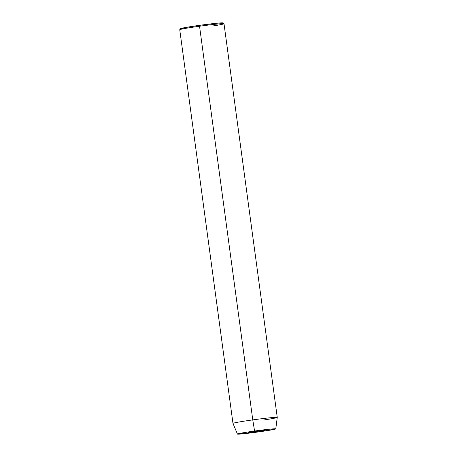 <?xml version="1.0" encoding="UTF-8"?>
<svg xmlns="http://www.w3.org/2000/svg" width="457" height="457" viewBox="0 0 457 457"><rect width="100%" height="100%" fill="white"/><g stroke="black" fill="none" stroke-linecap="round" stroke-linejoin="round"><path stroke-width="0.69" d="M180.664 28.751L185.251 27.551L199.515 25.335L199.543 26.238A22.342 0.817 -7.7 0 1 224.01 23.724A22.342 0.817 172.3 0 0 199.543 26.238L199.515 25.335A21.41 0.783 172.3 0 0 180.555 28.66L179.755 29.705A22.342 0.817 -7.7 0 1 199.543 26.238A22.342 0.817 172.3 0 0 179.744 29.734L232.973 423.393A22.342 0.817 -7.7 0 1 252.767 419.897A22.342 0.817 172.3 0 0 232.973 423.405L237.434 434.064A19.348 0.708 -7.7 0 1 254.578 431.031L252.767 419.897L199.543 26.238L252.767 419.897A22.342 0.817 -7.7 0 1 277.256 417.407A22.342 0.817 -7.7 0 1 263.695 420.006M213.053 25.946A22.342 0.817 -7.7 0 0 224.01 23.724L277.256 417.407A22.342 0.817 172.3 0 0 252.767 419.897L254.578 431.031A19.348 0.708 -7.7 0 1 275.782 428.877A19.348 0.708 -7.7 0 1 258.639 431.905L275 429.186L275.674 428.815L274.914 428.78L268.653 429.283L247.437 432.076L237.509 433.979L244.564 433.647L258.639 431.905A19.348 0.708 -7.7 0 1 237.434 434.064M248.134 432.642L265.083 430.288L248.134 432.642M224.01 23.724L222.965 22.924A21.41 0.783 172.3 0 0 199.515 25.335L218.058 23.113L222.896 23.039M277.256 417.418L275.782 428.877"/></g></svg>
